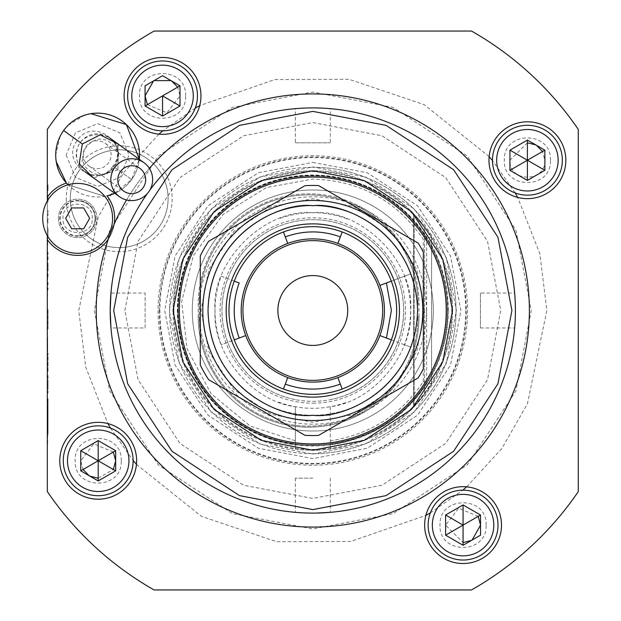 <?xml version="1.0" encoding="UTF-8"?>
<svg xmlns="http://www.w3.org/2000/svg" width="621" height="621" viewBox="0 0 621 621"><rect width="100%" height="100%" fill="white"/><g stroke="black" fill="none" stroke-linecap="round" stroke-linejoin="round"><path stroke-width="0.47" stroke-dasharray="3.1 2.33" d="M159.318 310.5A153.488 153.488 0 0 0 312.805 463.988A153.488 153.488 0 0 0 466.293 310.5A153.488 153.488 0 0 0 312.805 157.012A153.488 153.488 0 0 0 159.318 310.5M177.622 310.5A135.184 135.184 0 0 0 312.805 445.684A135.184 135.184 0 0 0 447.989 310.5A135.184 135.184 0 0 0 312.805 175.316A135.184 135.184 0 0 0 177.622 310.5M330.271 406.732L330.271 449.13L330.271 406.732C373.275 401.678 413.322 353.722 410.613 310.5C414.828 261.907 361.406 208.477 312.805 212.692C264.212 208.477 210.783 261.899 214.998 310.5C212.289 353.714 252.328 401.678 295.34 406.732L295.34 449.13A139.725 139.725 0 0 0 431.572 384.104L413.726 407.135L424.585 394.335L413.594 407.275L424.585 394.335A139.725 139.725 0 0 0 424.585 226.665L413.594 213.725L424.585 226.665L413.594 213.725L424.585 226.665L413.594 213.725L424.585 226.665L413.594 213.725L424.585 226.665L413.726 213.865L424.585 226.665L413.726 213.865L424.585 226.665L413.726 213.865L424.585 226.665L413.726 213.865L424.585 226.665L413.726 213.865L424.585 226.665L413.726 213.865L431.572 236.896A139.725 139.725 0 0 0 173.08 310.5A139.725 139.725 0 0 1 312.805 170.775A139.725 139.725 0 0 1 452.53 310.5A139.725 139.725 0 0 1 312.805 450.225A139.725 139.725 0 0 1 173.08 310.5A139.725 139.725 0 0 0 295.34 449.13L295.34 406.732M330.271 399.629A90.821 90.821 0 0 0 312.805 219.679A90.821 90.821 0 0 0 295.34 399.629M295.34 440.763L250.31 426.122L211.062 393.698L187.076 348.792L181.666 301.744L193.278 255.844L223.017 214.524L266.23 187.604L312.805 179.073C359.784 180.517 396.609 200.591 423.274 239.295L423.274 381.705C400.879 414.937 369.875 434.622 330.271 440.763M431.572 236.896L431.572 384.104L431.572 236.896L423.274 239.295M312.805 445.684A135.184 135.184 0 0 0 447.989 310.5A135.184 135.184 0 0 0 312.805 175.316A135.184 135.184 0 0 0 177.622 310.5A135.184 135.184 0 0 0 312.805 445.684A135.184 135.184 0 0 1 177.622 310.5A135.184 135.184 0 0 1 312.805 175.316A135.184 135.184 0 0 1 447.989 310.5A135.184 135.184 0 0 1 312.805 445.684M330.271 415.247L295.34 415.247M414.207 406.631L414.207 214.369L414.207 406.631M424.585 394.335L424.585 226.665L424.585 394.335M423.274 381.705L431.572 384.104M312.805 401.321A90.821 90.821 0 0 0 403.627 310.5A90.821 90.821 0 0 0 312.805 219.679A90.821 90.821 0 0 0 221.984 310.5A90.821 90.821 0 0 1 312.805 219.679A90.821 90.821 0 0 1 403.627 310.5A90.821 90.821 0 0 1 312.805 401.321A90.821 90.821 0 0 1 221.984 310.5A90.821 90.821 0 0 0 312.805 401.321M312.805 403.192A92.692 92.692 0 0 0 405.497 310.5A92.692 92.692 0 0 0 312.805 217.808A92.692 92.692 0 0 0 220.113 310.5A92.692 92.692 0 0 0 312.805 403.192M312.805 454.067L365.653 443.984L414.323 412.018L446.289 363.347L456.373 310.5L446.289 257.653L414.323 208.982L365.653 177.016L312.805 166.933L259.958 177.016L211.287 208.982L179.322 257.653L169.238 310.5L179.322 363.347L211.287 412.018L259.958 443.984L312.805 454.067M312.805 162.391L367.322 172.785L417.537 205.768L450.52 255.984L460.914 310.5L450.52 365.016L417.537 415.232L367.322 448.215L312.805 458.608L258.289 448.215L208.074 415.232L175.091 365.016L164.697 310.5L175.091 255.984L208.074 205.768L258.289 172.785L312.805 162.391M168.097 198.72A48.904 48.904 0 0 1 119.193 247.624A48.904 48.904 0 0 1 70.289 198.72A48.904 48.904 0 0 1 119.193 149.816A48.904 48.904 0 0 1 168.097 198.72A48.904 48.904 0 0 1 119.193 247.624A48.904 48.904 0 0 1 83.486 165.31C91.993 156.5 102.279 151.415 114.365 150.057A48.904 48.904 0 0 1 168.097 198.72M66.261 198.72A52.94 52.94 0 0 0 119.193 251.66A52.94 52.94 0 0 0 172.133 198.72A52.94 52.94 0 0 0 119.193 145.78A52.94 52.94 0 0 0 66.261 198.72M158.06 310.5A154.745 154.745 0 0 0 312.805 465.245A154.745 154.745 0 0 0 467.551 310.5A154.745 154.745 0 0 0 312.805 155.755A154.745 154.745 0 0 0 158.06 310.5M471.502 31.05A321.368 321.368 0 0 1 578.283 129.393L578.283 491.607A321.368 321.368 0 0 1 471.502 589.95L154.109 589.95A321.368 321.368 0 0 1 47.328 491.607L47.328 129.393A321.368 321.368 0 0 1 154.109 31.05L471.502 31.05A321.368 321.368 0 0 1 578.283 129.393L578.283 491.607A321.368 321.368 0 0 1 471.502 589.95L154.109 589.95A321.368 321.368 0 0 1 47.328 491.607L47.328 129.393A321.368 321.368 0 0 1 154.109 31.05L471.502 31.05L154.109 31.05A321.368 321.368 0 0 0 47.328 129.393L47.328 491.607A321.368 321.368 0 0 0 154.109 589.95L471.502 589.95A321.368 321.368 0 0 0 578.283 491.607L578.283 129.393A321.368 321.368 0 0 0 471.502 31.05M47.328 205.706L47.328 450.225L47.328 205.706M94.361 310.5L109.7 390.912L158.339 464.966L232.394 513.606L312.805 528.945L393.217 513.606L467.271 464.966L515.911 390.912L531.25 310.5L515.911 230.088L467.271 156.034L393.217 107.394L312.805 92.055L232.394 107.394L158.339 156.034L109.7 230.088L94.361 310.5M113.332 452.034L93.787 443.868L80.738 460.766L83.074 469.499M89.16 475.717L89.734 476.051M98.203 478.232L113.332 469.499M478.201 516.369L458.655 508.203L445.606 525.102L463.072 542.568M471.541 540.386L472.1 540.06M527.408 142.768L509.942 160.234C508.956 182.76 545.859 182.76 544.873 160.234L542.537 151.501M536.451 145.283L535.876 144.949M147.41 104.631L166.956 112.797L180.005 95.898L177.668 87.157M171.575 80.947L171 80.614M154.07 80.614L153.511 80.94M66.191 155.056L75.397 177.288L97.629 186.494L119.861 177.288L129.067 155.056L119.861 132.824L97.629 123.618L75.397 132.824L66.191 155.056M58.436 218.351A19.212 19.212 0 0 0 77.648 237.564A19.212 19.212 0 0 0 96.86 218.351A19.212 19.212 0 0 0 77.648 199.139A19.212 19.212 0 0 0 58.436 218.351A19.212 19.212 0 0 0 77.648 237.564A19.212 19.212 0 0 0 96.86 218.351A19.212 19.212 0 0 0 77.648 199.139A19.212 19.212 0 0 0 58.436 218.351M47.328 239.605A37.027 37.027 0 0 0 114.675 218.351A37.027 37.027 0 0 0 107.084 195.894L106.835 195.949M47.328 201.002L47.328 235.701M124.115 95.898A38.424 38.424 0 0 0 162.539 134.322A38.424 38.424 0 0 0 200.963 95.898A38.424 38.424 0 0 0 162.539 57.474A38.424 38.424 0 0 0 124.115 95.898M59.779 460.766A38.424 38.424 0 0 0 98.203 499.191A38.424 38.424 0 0 0 136.628 460.766A38.424 38.424 0 0 0 98.203 422.342A38.424 38.424 0 0 0 59.779 460.766M424.648 525.102A38.424 38.424 0 0 0 463.072 563.526A38.424 38.424 0 0 0 501.496 525.102A38.424 38.424 0 0 0 463.072 486.678A38.424 38.424 0 0 0 424.648 525.102M488.983 160.234A38.424 38.424 0 0 0 527.408 198.658A38.424 38.424 0 0 0 565.832 160.234A38.424 38.424 0 0 0 527.408 121.809A38.424 38.424 0 0 0 488.983 160.234M118.037 143.94L117.974 169.758L131.605 179.601L139.329 159.325A41.917 41.917 0 0 1 114.784 193.302L131.605 179.601L112.944 166.118C130.697 143.862 92.832 116.507 77.283 140.354C59.523 162.617 97.388 189.972 112.944 166.118M104.786 196.36L68.054 184.763L104.786 196.36M55.711 155.056A41.917 41.917 0 0 0 97.629 196.973A41.917 41.917 0 0 0 139.546 155.056A41.917 41.917 0 0 0 97.629 113.138A41.917 41.917 0 0 0 55.711 155.056M114.233 224.049A37.027 37.027 0 0 1 108.364 239.023M124.875 310.5L138.072 241.321L179.919 177.614L243.626 135.766L312.805 122.57L381.985 135.766L445.692 177.614L487.539 241.321L500.736 310.5L487.539 379.679L445.692 443.386L381.985 485.234L312.805 498.43L243.626 485.234L179.919 443.386L138.072 379.679L124.875 310.5M66.517 183.148L66.439 183.063A37.027 37.027 0 0 0 47.328 197.098M92.319 218.351C93.15 199.426 62.147 199.426 62.977 218.351C62.147 237.276 93.15 237.276 92.319 218.351M185.594 95.898C186.898 66.16 138.18 66.16 139.484 95.898C138.18 125.628 186.898 125.636 185.594 95.898M121.258 460.766C122.562 431.036 73.845 431.028 75.149 460.766C73.845 490.505 122.554 490.505 121.258 460.766M466.674 486.848L501.915 448.393L527.423 403.852L546.845 310.5L539.905 253.919L517.712 197.416M515.189 192.952L492.484 160.521M489.154 156.632L424.19 104.662L349.025 79.278L274.847 79.558L199.721 105.593M195.258 108.116L162.826 130.821M158.937 134.152L123.695 172.607L98.188 217.148L78.766 310.5L85.706 367.081L107.899 423.584M110.422 428.048L133.127 460.479M136.457 464.368L201.421 516.338L276.586 541.722L350.764 541.442L425.89 515.407M430.353 512.884L462.785 490.179M550.462 160.234C551.766 130.495 503.057 130.495 504.353 160.234C503.049 189.964 551.766 189.972 550.462 160.234M486.127 525.102C487.431 495.372 438.713 495.364 440.017 525.102C438.713 554.84 487.431 554.84 486.127 525.102M118.588 155.056C119.768 128.027 75.49 128.019 76.67 155.056C75.49 182.085 119.768 182.093 118.588 155.056M145.073 85.814L145.073 105.981L162.539 116.065L180.005 105.981L180.005 85.814M95.525 218.351A17.877 17.877 0 0 0 77.648 200.474A17.877 17.877 0 0 0 59.771 218.351A17.877 17.877 0 0 0 77.648 236.228A17.877 17.877 0 0 0 95.525 218.351M77.648 183.42A34.931 34.931 0 0 0 42.717 218.351A34.931 34.931 0 0 0 77.648 253.283A34.931 34.931 0 0 0 112.58 218.351A34.931 34.931 0 0 0 77.648 183.42M65.632 218.351L71.64 228.761L83.656 228.761L89.665 218.351L83.656 207.942L71.64 207.942M77.648 235.817A17.466 17.466 0 0 0 95.114 218.351A17.466 17.466 0 0 0 77.648 200.886A17.466 17.466 0 0 1 95.114 218.351A17.466 17.466 0 0 1 77.648 235.817A17.466 17.466 0 0 1 60.183 218.351A17.466 17.466 0 0 1 77.648 200.886A17.466 17.466 0 0 0 60.183 218.351A17.466 17.466 0 0 0 77.648 235.817M117.974 169.758L93.484 177.916M89.921 171.031C107.534 184.973 129.145 155.064 110.375 142.714C92.762 128.772 71.151 158.689 89.921 171.031M83.245 154.738A13.973 13.918 125.8 0 0 103.497 167.158A13.973 13.918 125.8 0 0 105.368 143.412A13.973 13.918 125.8 0 0 83.245 154.738M118.091 154.738A20.959 20.881 125.8 0 0 87.716 136.108A20.959 20.881 125.8 0 0 84.914 171.722A20.959 20.881 125.8 0 0 118.091 154.738M80.738 470.85L98.203 480.933L115.669 470.85L115.669 450.683L98.203 440.6L80.738 450.683L80.738 470.85M498.003 525.102A34.931 34.931 0 0 0 463.072 490.171A34.931 34.931 0 0 0 428.141 525.102A34.931 34.931 0 0 0 463.072 560.033A34.931 34.931 0 0 0 498.003 525.102M445.606 535.186L463.072 545.269L480.538 535.186L480.538 515.019L463.072 504.935L445.606 515.019L445.606 535.186M509.942 170.317L527.408 180.4L544.873 170.317L544.873 150.15L527.408 140.067L509.942 150.15L509.942 170.317M312.805 453.718A143.218 143.218 0 0 1 169.587 310.5A143.218 143.218 0 0 1 312.805 167.282A143.218 143.218 0 0 0 169.587 310.5A143.218 143.218 0 0 0 312.805 453.718A143.218 143.218 0 0 0 456.024 310.5A143.218 143.218 0 0 0 312.805 167.282A143.218 143.218 0 0 1 456.024 310.5A143.218 143.218 0 0 1 312.805 453.718M424.585 310.5L416.738 351.649L391.843 389.538L353.954 414.432L312.805 422.28L271.656 414.432L233.768 389.538L208.873 351.649L201.025 310.5L208.873 269.351L233.768 231.462L271.656 206.568L312.805 198.72L353.954 206.568L391.843 231.462L416.738 269.351L424.585 310.5M312.805 176.015A134.485 134.485 0 0 1 447.291 310.5A134.485 134.485 0 0 1 312.805 444.985A134.485 134.485 0 0 1 178.32 310.5A134.485 134.485 0 0 1 312.805 176.015A134.485 134.485 0 0 0 178.32 310.5A134.485 134.485 0 0 0 312.805 444.985A134.485 134.485 0 0 0 447.291 310.5A134.485 134.485 0 0 0 312.805 176.015M149.754 190.251A202.601 202.601 0 0 0 147.418 193.48M312.805 527.074A216.574 216.574 0 0 0 529.379 310.5A216.574 216.574 0 0 0 312.805 93.926A216.574 216.574 0 0 0 96.232 310.5A216.574 216.574 0 0 0 312.805 527.074M309.39 513.07L306.075 512.993M303.095 512.868L300.44 512.721M297.661 512.535L312.805 513.101C335.34 512.278 335.34 512.278 312.805 513.101A202.601 202.601 0 0 0 515.407 310.5A202.601 202.601 0 0 0 312.805 107.899A202.601 202.601 0 0 0 110.204 310.5L110.957 293.034L145.135 293.034L145.135 327.966L110.957 327.966L110.204 310.5A202.601 202.601 0 0 0 312.805 513.101L316.221 513.07M312.805 478.17L295.34 478.17L312.805 478.17M480.475 293.034L480.475 327.966L480.475 293.034L514.654 293.034C515.477 291.948 515.469 329.068 514.654 327.966C515.477 329.052 515.469 291.932 514.654 293.034M480.475 327.966L514.654 327.966M149.374 168.392A216.574 216.574 0 0 0 126.552 199.993M295.34 142.83L330.271 142.83L295.34 142.83L295.34 108.652L309.39 107.93M296.52 108.551L298.46 108.411M303.095 108.132L306.106 108.007M316.213 107.93L319.497 108.007M322.516 108.132L330.271 108.652L330.271 142.83M327.95 108.465L312.805 107.899M145.135 327.966L145.135 293.034M342.163 231.975L337.886 243.424A71.609 71.609 0 0 0 245.73 335.581A71.609 71.609 0 0 0 384.415 310.5A71.609 71.609 0 0 0 379.881 285.419L410.962 273.799A104.794 104.794 0 0 0 208.012 310.5A104.794 104.794 0 0 1 312.805 205.706A104.794 104.794 0 0 1 417.599 310.5A104.794 104.794 0 0 0 410.962 273.799L391.331 281.142M391.331 339.858L410.962 347.201A104.794 104.794 0 0 0 417.599 310.5A104.794 104.794 0 0 1 312.805 415.294A104.794 104.794 0 0 1 208.012 310.5A104.794 104.794 0 0 0 410.962 347.201L404.418 344.756A97.808 97.808 0 0 0 404.418 276.244M234.28 281.142L221.192 276.244A97.808 97.808 0 0 0 221.192 344.756L234.28 339.858M221.192 276.244L239.186 282.974M379.881 285.419A71.609 71.609 0 0 0 287.725 243.424L283.448 231.975M347.061 218.887A97.808 97.808 0 0 0 278.55 218.887M404.418 344.756L379.881 335.581A71.609 71.609 0 0 0 384.415 310.5M283.448 389.025L287.725 377.576A71.609 71.609 0 0 0 337.886 377.576L342.163 389.025M278.55 402.113A97.808 97.808 0 0 0 347.061 402.113M245.73 285.419A71.609 71.609 0 0 0 245.73 335.581L221.192 344.756M192.293 310.5A120.513 120.513 0 0 1 312.805 189.987A120.513 120.513 0 0 1 433.318 310.5A120.513 120.513 0 0 1 312.805 431.013A120.513 120.513 0 0 1 192.293 310.5A120.513 120.513 0 0 1 312.805 189.987A120.513 120.513 0 0 1 433.318 310.5A120.513 120.513 0 0 1 312.805 431.013A120.513 120.513 0 0 1 192.293 310.5M418.996 316.788L418.996 304.212A110.383 110.383 0 0 0 308.614 193.83A110.383 110.383 0 0 0 198.231 304.212L198.231 316.788A110.383 110.383 0 0 0 308.614 427.17A110.383 110.383 0 0 0 418.996 316.788L417.949 316.788L418.996 316.788A110.383 110.383 0 0 1 308.614 427.17A110.383 110.383 0 0 1 198.231 316.788L199.279 316.788A109.335 109.335 0 0 0 308.614 426.122A109.335 109.335 0 0 0 417.949 316.788A109.335 109.335 0 0 1 308.614 426.122A109.335 109.335 0 0 1 199.279 316.788L198.231 316.788M199.279 304.212L198.231 304.212L199.279 304.212A109.335 109.335 0 0 1 308.614 194.878A109.335 109.335 0 0 1 417.949 304.212A109.335 109.335 0 0 0 308.614 194.878A109.335 109.335 0 0 0 199.279 304.212M418.996 304.212L417.949 304.212L418.996 304.212A110.383 110.383 0 0 0 308.614 193.83A110.383 110.383 0 0 0 198.231 304.212M173.896 310.5A138.91 138.91 0 0 0 312.805 449.41A138.91 138.91 0 0 0 451.715 310.5A138.91 138.91 0 0 0 312.805 171.59A138.91 138.91 0 0 0 173.896 310.5M228.97 310.5A83.835 83.835 0 0 1 312.805 226.665A83.835 83.835 0 0 1 396.64 310.5A83.835 83.835 0 0 1 312.805 394.335A83.835 83.835 0 0 1 228.97 310.5M426.487 310.5A113.682 113.682 0 0 0 312.805 196.818A113.682 113.682 0 0 0 199.124 310.5A113.682 113.682 0 0 0 312.805 424.182A113.682 113.682 0 0 0 426.487 310.5M418.135 243.083L318.526 185.578A125.054 125.054 0 0 0 304.927 185.695L208.664 241.274A125.054 125.054 0 0 0 200.288 255.922L200.288 365.078A125.054 125.054 0 0 0 208.664 379.726L304.927 435.305A125.054 125.054 0 0 0 318.526 435.422L418.135 377.917A125.054 125.054 0 0 0 423.359 368.944L423.359 252.056A125.054 125.054 0 0 0 418.135 243.083M48.027 195.405L48.027 201.941L48.027 195.405M47.328 311.571L47.328 309.359M47.328 365.443L47.328 360.335L47.328 365.443M47.328 188.078L47.328 192.805L47.328 188.078M47.328 206.436L47.328 210.954L47.328 206.436M47.328 240.055L47.328 241.235M47.328 240.637L47.677 236.935L47.677 244.721M47.677 244.232L47.328 236.554M47.328 253.415L47.328 251.303M47.328 251.924L47.328 254.02M47.328 274.8L47.677 279.334L47.677 274.032M47.677 290.488L47.677 287.919L47.328 289.402M47.328 297.521L47.677 293.252M47.328 283.82L47.328 288.338L47.328 283.82M47.328 228.388L47.328 222.861M47.328 226.044L47.677 227.565M47.328 220.137L47.328 212.017M47.328 379.672L47.328 374.564L47.328 379.672M47.677 337.459L47.677 351.191L47.677 337.459M47.328 375.55L47.328 393L47.328 375.55M47.677 437.254L47.677 420.852M47.328 430.927L47.328 395.259L47.328 430.927M47.677 429.732L47.677 408.991L47.677 429.732M47.677 422.466L47.677 406.01M48.027 252.32L48.027 254.416M47.677 279.334L47.677 277.626M48.027 287.919L48.027 289.526M47.677 220.323L48.027 222.861M48.027 210.535L48.027 212.141M47.328 215.596L48.027 215.596L48.027 213.104M48.027 219.974L48.027 218.437M47.677 423.957L47.677 443.464M48.027 408.991L48.027 419.361L47.328 419.361M48.027 419.361L48.027 429.732M47.677 399.8L47.677 419.361M48.027 274.133L48.027 276.267M47.677 273.1L47.677 274.319M48.027 228.28L48.027 236.12L48.027 228.28M47.328 364.682L47.328 361.096L48.027 361.096L47.328 364.682M48.027 371.412L48.027 353.178L48.027 371.412M48.027 398.597L48.027 434.265L48.027 398.597M48.027 190.531L48.027 184.856L48.027 190.531M48.027 375.55L48.027 393L48.027 375.55M48.027 387.24L48.027 380.37L48.027 387.24M48.027 329.076L48.027 309.165L48.027 329.076M47.328 378.911L47.328 375.325L47.328 378.911M48.027 256.745L48.027 260.09L48.027 256.745M48.027 263.102L48.027 270.95L48.027 263.102M48.027 283.036L48.027 284.845L47.328 284.845L47.328 283.036L48.027 283.036L48.027 282.516L47.328 282.516L47.328 284.845M48.027 284.845L48.027 282.516M47.328 283.036L47.328 282.516M330.271 444.17A134.804 134.804 0 0 0 426.65 382.691L426.65 238.309A134.804 134.804 0 0 0 178.289 301.752A134.804 134.804 0 0 0 295.34 444.17M448.277 310.5A135.471 135.471 0 0 1 312.805 445.971A135.471 135.471 0 0 1 177.334 310.5A135.471 135.471 0 0 1 312.805 175.029A135.471 135.471 0 0 1 448.277 310.5M465.727 310.5A152.921 152.921 0 0 1 312.805 463.421A152.921 152.921 0 0 1 159.884 310.5A152.921 152.921 0 0 1 312.805 157.579A152.921 152.921 0 0 1 465.727 310.5M67.254 126.164L63.652 130.511L77.283 140.354M312.805 444.985A134.485 134.485 0 0 1 178.32 310.5M413.594 213.725L413.594 407.275L413.594 213.725M68.17 125.232L84.386 115.289M86.808 114.559L90.977 113.666M63.652 130.511L60.656 135.3M60.058 136.465L55.711 154.978M55.781 157.509L56.247 161.739M89.005 166.063L123.556 191.02M105.368 143.412L139.919 168.369M295.34 478.17L295.34 512.348M330.271 478.17L330.271 512.348"/><path stroke-width="0.93" d="M83.074 469.499L89.16 475.717M89.734 476.051L98.203 478.232M113.332 469.499L115.669 460.766L113.332 452.034M463.072 542.568L471.541 540.386M472.1 540.06L480.538 525.102L478.201 516.369M542.537 151.501L536.451 145.283M535.876 144.949L527.408 142.768M153.511 80.94L145.073 95.898L147.41 104.631M177.668 87.157L171.575 80.947M171 80.614L154.07 80.614M47.328 235.701L47.328 491.607A321.368 321.368 0 0 0 154.109 589.95L471.502 589.95A321.368 321.368 0 0 0 578.283 491.607L578.283 129.393A321.368 321.368 0 0 0 471.502 31.05L154.109 31.05A321.368 321.368 0 0 0 47.328 129.393L47.328 197.098A37.027 37.027 0 0 1 66.439 183.063A41.917 41.917 0 0 1 97.629 113.138A41.917 41.917 0 0 1 139.329 159.325L126.405 124.58L90.977 113.666M200.963 95.898A38.424 38.424 0 0 1 162.539 134.322A38.424 38.424 0 0 1 124.115 95.898A38.424 38.424 0 0 1 162.539 57.474A38.424 38.424 0 0 1 200.963 95.898M136.628 460.766A38.424 38.424 0 0 1 98.203 499.191A38.424 38.424 0 0 1 59.779 460.766A38.424 38.424 0 0 1 98.203 422.342A38.424 38.424 0 0 1 136.628 460.766M501.496 525.102A38.424 38.424 0 0 1 463.072 563.526A38.424 38.424 0 0 1 424.648 525.102A38.424 38.424 0 0 1 463.072 486.678A38.424 38.424 0 0 1 501.496 525.102M565.832 160.234A38.424 38.424 0 0 1 527.408 198.658A38.424 38.424 0 0 1 488.983 160.234A38.424 38.424 0 0 1 527.408 121.809A38.424 38.424 0 0 1 565.832 160.234M114.233 224.049A37.027 37.027 0 0 0 107.084 195.894L114.784 193.302A41.917 41.917 0 0 1 107.084 195.894L106.835 195.949M66.517 183.148L68.054 184.763L66.439 183.063L56.247 161.739M108.364 239.023A37.027 37.027 0 0 1 47.328 239.605M47.328 197.098L47.328 201.002M517.712 197.416L515.189 192.952M492.484 160.521L489.154 156.632M199.721 105.593L195.258 108.116M162.826 130.821L158.937 134.152M107.899 423.584L110.422 428.048M133.127 460.479L136.457 464.368M425.89 515.407L430.353 512.884M462.785 490.179L466.674 486.848M193.278 95.898A30.739 30.739 0 0 0 162.539 65.158A30.739 30.739 0 0 0 131.799 95.898A30.739 30.739 0 0 0 162.539 126.637A30.739 30.739 0 0 0 193.278 95.898M197.47 95.898A34.931 34.931 0 0 0 162.539 60.967A34.931 34.931 0 0 0 127.608 95.898A34.931 34.931 0 0 0 162.539 130.829A34.931 34.931 0 0 0 197.47 95.898M180.005 105.981L162.539 116.065L145.073 105.981L145.073 85.814L162.539 75.731L180.005 85.814L180.005 105.981L162.539 95.898L162.539 116.065M145.073 105.981L180.005 85.814M77.648 253.283A34.931 34.931 0 0 0 112.58 218.351A34.931 34.931 0 0 0 77.648 183.42A34.931 34.931 0 0 0 42.717 218.351A34.931 34.931 0 0 0 77.648 253.283M83.656 228.761L89.665 218.351L83.656 207.942L71.64 207.942L65.632 218.351L71.64 228.761L83.656 228.761M93.484 177.916L79.224 163.859L82.314 143.994L100.191 134.819L118.037 143.94M145.671 179.694A13.973 13.918 -54.2 0 1 123.556 191.02A13.973 13.918 -54.2 0 1 125.426 167.274A13.973 13.918 -54.2 0 1 145.671 179.694M110.825 179.694A20.959 20.881 -54.2 0 1 144.01 162.702A20.959 20.881 -54.2 0 1 141.2 198.324A20.959 20.881 -54.2 0 1 110.825 179.694M128.943 460.766A30.739 30.739 0 0 0 98.203 430.027A30.739 30.739 0 0 0 67.464 460.766A30.739 30.739 0 0 0 98.203 491.506A30.739 30.739 0 0 0 128.943 460.766M133.135 460.766A34.931 34.931 0 0 0 98.203 425.835A34.931 34.931 0 0 0 63.272 460.766A34.931 34.931 0 0 0 98.203 495.698A34.931 34.931 0 0 0 133.135 460.766M115.669 470.85L98.203 480.933L80.738 470.85L80.738 450.683L98.203 440.6L115.669 450.683L115.669 470.85L98.203 460.766L98.203 480.933M115.669 450.683L98.203 460.766L98.203 440.6M80.738 450.683L98.203 460.766L80.738 470.85M432.332 525.102A30.739 30.739 0 0 1 463.072 494.363A30.739 30.739 0 0 1 493.811 525.102A30.739 30.739 0 0 1 463.072 555.842A30.739 30.739 0 0 1 432.332 525.102M428.141 525.102A34.931 34.931 0 0 1 463.072 490.171A34.931 34.931 0 0 1 498.003 525.102A34.931 34.931 0 0 1 463.072 560.033A34.931 34.931 0 0 1 428.141 525.102M480.538 535.186L463.072 545.269L445.606 535.186L445.606 515.019L463.072 504.935L480.538 515.019L480.538 535.186M445.606 535.186L463.072 525.102L463.072 545.269M480.538 515.019L463.072 525.102L463.072 504.935M445.606 515.019L463.072 525.102M558.147 160.234A30.739 30.739 0 0 0 527.408 129.494A30.739 30.739 0 0 0 496.668 160.234A30.739 30.739 0 0 0 527.408 190.973A30.739 30.739 0 0 0 558.147 160.234M562.339 160.234A34.931 34.931 0 0 0 527.408 125.302A34.931 34.931 0 0 0 492.476 160.234A34.931 34.931 0 0 0 527.408 195.165A34.931 34.931 0 0 0 562.339 160.234M544.873 170.317L527.408 180.4L509.942 170.317L509.942 150.15L527.408 140.067L544.873 150.15L544.873 170.317L527.408 160.234L527.408 180.4M509.942 170.317L527.408 160.234L527.408 140.067M544.873 150.15L527.408 160.234L509.942 150.15M173.08 310.5L182.892 259.066L214.004 211.699L261.371 180.587L312.805 170.775L364.24 180.587L411.607 211.699L442.719 259.066L452.53 310.5L442.719 361.934L411.607 409.301L364.24 440.413L312.805 450.225L261.371 440.413L214.004 409.301L182.892 361.934L173.08 310.5M147.418 193.48A202.601 202.601 0 0 0 312.805 513.101A202.601 202.601 0 0 0 515.407 310.5A202.601 202.601 0 0 0 149.754 190.251M511.914 310.5L497.933 237.206L453.594 169.712L386.099 125.372L312.805 111.392L239.512 125.372L172.017 169.712L127.678 237.206L113.697 310.5L127.678 383.794L172.017 451.288L239.512 495.628L312.805 509.608L386.099 495.628L453.594 451.288L497.933 383.794L511.914 310.5M126.552 199.993A216.574 216.574 0 0 0 312.805 527.074A216.574 216.574 0 0 0 529.379 310.5A216.574 216.574 0 0 0 149.374 168.392M515.407 310.5A202.601 202.601 0 0 1 312.805 513.101L309.39 513.07M306.075 512.993L303.095 512.868M300.44 512.721L297.661 512.535M110.957 327.966L110.204 310.5L110.957 293.034M295.674 108.621L296.52 108.551M298.46 108.411L303.095 108.132M306.106 108.007L309.39 107.93M312.805 107.899L316.213 107.93M319.497 108.007L322.516 108.132M330.271 512.348L316.221 513.07M330.271 108.652L327.95 108.465M242.943 310.5A69.862 69.862 0 0 1 312.805 240.637A69.862 69.862 0 0 1 382.668 310.5A69.862 69.862 0 0 0 312.805 240.637A69.862 69.862 0 0 0 242.943 310.5A69.862 69.862 0 0 0 312.805 380.363A69.862 69.862 0 0 0 382.668 310.5A69.862 69.862 0 0 1 312.805 380.363A69.862 69.862 0 0 1 242.943 310.5M347.737 310.5A34.931 34.931 0 0 1 312.805 345.431A34.931 34.931 0 0 1 277.874 310.5A34.931 34.931 0 0 0 312.805 345.431A34.931 34.931 0 0 0 347.737 310.5A34.931 34.931 0 0 0 312.805 275.569A34.931 34.931 0 0 0 277.874 310.5A34.931 34.931 0 0 1 312.805 275.569A34.931 34.931 0 0 1 347.737 310.5M384.415 310.5A71.609 71.609 0 0 1 312.805 382.109A71.609 71.609 0 0 1 241.196 310.5A71.609 71.609 0 0 1 312.805 238.891A71.609 71.609 0 0 1 384.415 310.5M239.186 338.026C232.58 319.675 232.58 301.325 239.186 282.974L234.28 281.142M283.448 231.975L287.725 243.424M337.886 243.424L342.163 231.975M391.331 281.142L379.881 285.419M379.881 335.581L391.331 339.858M342.163 389.025L337.886 377.576M287.725 377.576L283.448 389.025M234.28 339.858L245.73 335.581M446.243 310.5A133.437 133.437 0 0 1 312.805 443.937A133.437 133.437 0 0 1 179.368 310.5A133.437 133.437 0 0 1 312.805 177.063A133.437 133.437 0 0 1 446.243 310.5M200.288 310.5L200.288 365.078A125.054 125.054 0 0 0 208.664 379.726L304.927 435.305A125.054 125.054 0 0 0 318.526 435.422L418.135 377.917A125.054 125.054 0 0 0 423.359 368.944L423.359 252.056A125.054 125.054 0 0 0 418.135 243.083L318.526 185.578A125.054 125.054 0 0 0 304.927 185.695L208.664 241.274A125.054 125.054 0 0 0 200.288 255.922L200.288 310.5M312.805 415.278C281.018 419.354 209.968 387.892 208.027 310.5C209.968 233.116 281.01 201.646 312.805 205.722C344.593 201.646 415.643 233.108 417.584 310.5C415.643 387.884 344.601 419.354 312.805 415.278M228.97 310.5A83.835 83.835 0 0 1 312.805 226.665A83.835 83.835 0 0 1 396.64 310.5A83.835 83.835 0 0 1 312.805 394.335A83.835 83.835 0 0 1 228.97 310.5M226.176 310.5A86.629 86.629 0 0 1 312.805 223.87A86.629 86.629 0 0 1 399.435 310.5A86.629 86.629 0 0 1 312.805 397.13A86.629 86.629 0 0 1 226.176 310.5M47.328 361.096L47.328 362.881M82.314 143.994L63.652 130.511M386.425 338.026L391.401 310.5L386.425 282.974M340.331 236.88C321.981 230.275 303.63 230.275 285.28 236.88M285.28 384.12C303.63 390.725 321.981 390.725 340.331 384.12M202.788 310.5A110.018 110.018 0 0 0 312.805 420.518A110.018 110.018 0 0 0 422.823 310.5A110.018 110.018 0 0 0 312.805 200.482A110.018 110.018 0 0 0 202.788 310.5M67.254 126.164L68.17 125.232M84.386 115.289L86.808 114.559M60.656 135.3L60.058 136.465M55.711 154.978L55.781 157.509M109.459 137.746L144.01 162.702M84.914 171.722L119.465 196.686"/></g></svg>
